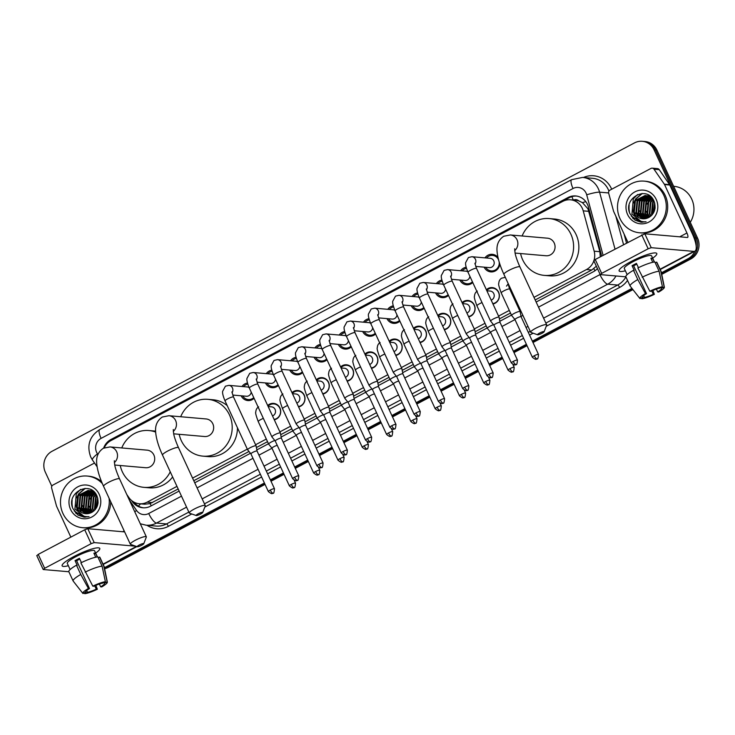 <?xml version="1.0" encoding="UTF-8"?>
<svg xmlns="http://www.w3.org/2000/svg" width="735" height="735" viewBox="0 0 735 735"><rect width="100%" height="100%" fill="white"/><g stroke="black" fill="none" stroke-linecap="round" stroke-linejoin="round"><path stroke-width="1.1" d="M267.696 405.527A8.296 7.809 95 0 1 273.613 403.386A8.296 7.809 95 0 1 279.916 407.934A8.296 7.809 95 0 1 274.284 419.795M291.988 392.655A8.296 7.809 95 0 1 297.914 390.515A8.296 7.809 95 0 1 304.216 395.072A8.296 7.809 95 0 1 298.585 406.924M316.289 379.793A8.296 7.809 95 0 1 322.215 377.652A8.296 7.809 95 0 1 328.508 382.2A8.296 7.809 95 0 1 322.885 394.061M340.59 366.93A8.296 7.809 95 0 1 346.516 364.79A8.296 7.809 95 0 1 352.809 369.337A8.296 7.809 95 0 1 347.177 381.199M364.891 354.068A8.296 7.809 95 0 1 370.808 351.927A8.296 7.809 95 0 1 377.11 356.475A8.296 7.809 95 0 1 371.478 368.336M389.183 341.205A8.296 7.809 95 0 1 395.108 339.055A8.296 7.809 95 0 1 401.411 343.613A8.296 7.809 95 0 1 395.779 355.464M413.483 328.334A8.296 7.809 95 0 1 419.409 326.193A8.296 7.809 95 0 1 425.703 330.741A8.296 7.809 95 0 1 420.08 342.602M437.784 315.471A8.296 7.809 95 0 1 443.71 313.331A8.296 7.809 95 0 1 450.004 317.878A8.296 7.809 95 0 1 444.372 329.739M462.076 302.609A8.296 7.809 95 0 1 468.002 300.468A8.296 7.809 95 0 1 474.305 305.016A8.296 7.809 95 0 1 468.673 316.877M486.377 289.746A8.296 7.809 95 0 1 492.303 287.606A8.296 7.809 95 0 1 498.606 292.153A8.296 7.809 95 0 1 492.974 304.005M510.908 289.443A8.296 7.809 95 0 1 509.052 287.091M254.08 398.315A8.829 8.305 95 0 1 247.824 400.557A8.829 8.305 95 0 1 241.163 395.798M278.381 385.452A8.829 8.305 95 0 1 272.125 387.694A8.829 8.305 95 0 1 265.464 382.935M302.682 372.59A8.829 8.305 95 0 1 296.416 374.822A8.829 8.305 95 0 1 289.765 370.072M326.974 359.727A8.829 8.305 95 0 1 320.717 361.96A8.829 8.305 95 0 1 314.056 357.21M351.275 346.856A8.829 8.305 95 0 1 345.018 349.097A8.829 8.305 95 0 1 338.357 344.338M375.576 333.993A8.829 8.305 95 0 1 369.319 336.235A8.829 8.305 95 0 1 362.658 331.476M399.877 321.131A8.829 8.305 95 0 1 393.611 323.363A8.829 8.305 95 0 1 386.95 318.613M424.168 308.268A8.829 8.305 95 0 1 417.912 310.501A8.829 8.305 95 0 1 411.251 305.751M448.469 295.396A8.829 8.305 95 0 1 442.213 297.638A8.829 8.305 95 0 1 435.552 292.888M472.77 282.534A8.829 8.305 95 0 1 466.514 284.776A8.829 8.305 95 0 1 459.853 280.017M499.828 264.049A8.829 8.305 95 0 1 490.805 271.904A8.829 8.305 95 0 1 484.144 267.154M600.274 256.818L599.852 251.682L587.963 208.823L582.432 202.63L578.702 200.848A5.182 4.879 -85 0 0 573.539 200.067M594.018 260.263A15.554 14.636 -85 0 0 594.165 251.195L583.222 210.853A15.554 14.636 -85 0 0 582.304 208.336A15.554 14.636 -85 0 0 570.498 199.801A15.554 14.636 -85 0 0 562.725 201.399L110.985 440.568A15.554 14.636 -85 0 0 104.241 447.808M570.498 199.801L575.744 200.26A15.554 14.636 95 0 1 578.702 200.848M535.181 299.954L591.776 269.993L596.351 266.226M126.76 494.471L128.873 497.531A15.554 14.636 -85 0 0 139.374 503.76L144.648 504.21L150.142 503.576L178.173 488.977M193.774 480.708L248.99 451.474M256.405 447.551L267.522 441.671M280.706 434.688L291.823 428.799M305.007 421.826L316.123 415.937M329.298 408.963L340.415 403.074M353.599 396.091L364.716 390.212M377.9 383.229L389.017 377.34M402.192 370.366L413.309 364.477M426.493 357.504L437.61 351.615M450.794 344.632L461.911 338.752M475.095 331.77L486.212 325.89M499.387 318.907L510.503 313.018M518.763 308.645L519.581 308.213M533.977 297.353L586.512 269.534A15.554 14.636 -85 0 0 593.843 260.806M139.374 503.76A15.554 14.636 -85 0 0 147.138 502.161L176.97 486.368M192.57 478.108L247.318 449.122M255.578 444.748L266.318 439.061M279.87 431.886L290.619 426.199M304.171 419.023L314.92 413.336M328.471 406.152L339.212 400.465M352.772 393.289L363.513 387.602M377.064 380.427L387.814 374.74M401.365 367.564L412.105 361.877M425.666 354.693L436.406 349.006M449.967 341.83L460.707 336.143M474.259 328.968L485.008 323.281M498.56 316.105L509.3 310.418M517.559 306.045L518.377 305.613M484.953 257.856A8.829 8.305 95 0 1 492.34 254.328A8.829 8.305 95 0 1 497.99 257.443M460.661 270.719A8.829 8.305 95 0 1 466.165 267.255M436.36 283.591A8.829 8.305 95 0 1 441.873 280.118M412.059 296.453A8.829 8.305 95 0 1 417.572 292.98M387.758 309.316A8.829 8.305 95 0 1 393.271 305.843M363.467 322.178A8.829 8.305 95 0 1 368.979 318.714M339.166 335.05A8.829 8.305 95 0 1 344.678 331.577M314.865 347.912A8.829 8.305 95 0 1 320.377 344.439M290.573 360.775A8.829 8.305 95 0 1 296.076 357.302M266.272 373.637A8.829 8.305 95 0 1 271.785 370.174M241.971 386.5A8.829 8.305 95 0 1 247.484 383.036M264.398 483.014L105.564 567.108L106.97 567.227A15.554 14.636 95 0 1 104.526 568.238A15.554 14.636 95 0 0 106.97 567.227L264.719 483.704L106.97 567.227L108.367 567.346A15.554 14.636 95 0 1 104.627 568.706M593.935 260.723L595.249 259.483L644.806 233.785L687.326 237.478A5.182 1.498 62.1 0 0 687.611 237.433A5.182 1.498 62.1 0 0 686.931 233.004L664.55 184.558A2.591 2.435 -85 0 0 664.33 184.173L654.003 169.206A2.591 2.435 -85 0 0 652.257 168.168L657.503 168.618A2.591 2.435 95 0 1 659.249 169.656L669.576 184.623A2.591 2.435 95 0 1 669.796 185.009L692.186 233.454A20.736 5.999 -117.9 0 1 694.887 251.177A15.554 14.636 95 0 1 688.024 258.72L689.43 258.849L661.601 273.576L689.43 258.849A15.554 14.636 95 0 0 696.164 237.984A15.554 14.636 95 0 1 689.43 258.849L690.826 258.968L661.757 274.357M632.44 289.011L532.673 341.839L632.44 289.011M526.71 345L513.673 351.9L526.71 345M502.409 357.862L489.372 364.762L502.409 357.862M478.108 370.725L465.071 377.625L478.108 370.725M453.817 383.587L440.779 390.496L453.817 383.587M429.516 396.45L416.479 403.359L429.516 396.45M405.215 409.321L392.178 416.221L405.215 409.321M380.923 422.184L367.877 429.084L380.923 422.184M356.622 435.046L343.585 441.955L356.622 435.046M332.321 447.909L319.284 454.818L332.321 447.909M308.02 460.781L294.983 467.68L308.02 460.781M283.728 473.643L270.691 480.543L283.728 473.643M51.817 486.23L45.313 472.146A15.554 14.636 95 0 1 52.047 451.272L634.507 142.893A15.554 14.636 95 0 1 642.28 141.304A15.554 14.636 95 0 1 654.086 149.83L655.491 149.949L696.164 237.984L655.491 149.949A15.554 14.636 95 0 0 643.676 141.423A15.554 14.636 95 0 1 655.491 149.949L656.888 150.069L697.561 238.103A15.554 14.636 95 0 1 690.826 258.968M642.28 141.304L645.082 141.543A15.554 14.636 95 0 1 656.888 150.069M632.927 289.627L532.994 342.528M527.032 345.689L513.995 352.589M502.731 358.551L489.694 365.46M478.43 371.414L465.393 378.323M454.138 384.286L441.092 391.185M429.837 397.148L416.8 404.048M405.536 410.011L392.499 416.91M381.235 422.873L368.198 429.782M356.944 435.745L343.906 442.645M332.643 448.607L319.606 455.507M308.342 461.47L295.305 468.37M284.041 474.332L271.004 481.241M265.041 484.393L108.367 567.346M601.506 256.175A15.554 14.636 -85 0 0 601 253.4L588.423 207.013A15.554 14.636 -85 0 0 587.513 204.486A15.554 14.636 -85 0 0 575.698 195.96A15.554 14.636 -85 0 0 567.925 197.559L110.911 439.521A15.554 14.636 -85 0 0 103.635 448.093M110.131 441.064A15.554 14.636 95 0 1 112.308 439.64L569.331 197.678A15.554 14.636 95 0 1 576.396 196.043M76.357 513.719A20.736 19.514 95 0 1 75.383 511.863M633.377 218.809A20.736 19.514 95 0 1 632.403 216.954M72.499 507.288A20.736 19.514 95 0 1 72.14 500.259A20.736 19.514 95 0 0 72.499 507.288M629.518 212.378A20.736 19.514 95 0 1 629.16 205.35A20.736 19.514 95 0 0 629.518 212.378M654.086 149.83L694.759 237.855A15.554 14.636 95 0 1 696.174 246.216M105.564 567.108A15.554 14.636 95 0 1 104.407 567.65M688.024 258.72L661.445 272.795M631.962 288.405L532.351 341.141M526.389 344.302L513.352 351.201M502.088 357.164L489.051 364.073M477.796 370.036L464.75 376.936M453.495 382.898L440.458 389.798M429.194 395.761L416.157 402.661M404.893 408.623L391.856 415.532M380.601 421.486L367.564 428.395M356.3 434.357L343.263 441.257M332 447.22L318.962 454.12M307.699 460.082L294.661 466.991M283.407 472.945L270.37 479.854M536.146 302.039L593.356 271.748A15.554 14.636 -85 0 0 597.436 268.569M131.583 500.507L132.3 501.555A15.554 14.636 -85 0 0 142.792 507.775A15.554 14.636 -85 0 0 150.565 506.176L179.138 491.053M194.738 482.794L250.46 453.293M256.846 449.912L268.486 443.747M281.147 437.049L292.778 430.885M305.438 424.178L317.079 418.022M329.739 411.315L341.38 405.15M354.04 398.453L365.681 392.288M378.332 385.59L389.973 379.425M402.633 372.719L414.274 366.563M426.934 359.856L438.575 353.691M451.235 346.993L462.875 340.829M475.527 334.131L487.167 327.966M499.828 321.269L511.468 315.104M519.728 310.73L520.536 310.299M143.5 507.821A15.554 14.636 95 0 1 134.064 502.18M630.97 261.596A20.736 3.647 -24.8 0 1 655.399 252.913A20.736 3.647 -24.8 0 1 652.671 258.187A20.736 3.647 -24.8 0 0 656.796 253.511A20.736 3.647 -24.8 0 0 630.97 261.596A20.736 3.647 -24.8 0 0 619.596 269.451A20.736 3.647 -24.8 0 0 625.375 270.802A20.736 3.647 -24.8 0 1 619.146 270.912A20.736 3.647 -24.8 0 1 630.97 261.596M627.865 242.21L613.67 211.496A2.591 2.435 -85 0 1 613.523 211.074L608.672 193.204A2.591 2.435 -85 0 1 609.949 190.144L650.962 168.434A2.591 2.435 -85 0 1 652.257 168.168M660.205 269.543L694.887 251.177A20.736 5.999 -117.9 0 1 693.748 251.379L651.228 247.686L648.16 248.77L641.738 234.869M595.249 259.483L601.671 273.383L648.16 248.77M601.671 273.383L600.357 274.614L625.88 276.838M649.832 291.235L650.907 291.336A10.373 1.828 -24.8 0 1 659.718 288.212L662.419 286.788A13.478 2.37 -24.8 0 0 649.832 291.235L637.879 267.963A17.107 3.013 -24.8 0 1 654.83 261.972L659.111 271.233L662.419 286.788M661.068 287.504L661.472 288.368A10.373 1.828 -24.8 0 1 661.509 288.442A10.373 1.828 -24.8 0 1 657.678 291.924L656.373 289.103M636.795 264.15A10.373 1.828 155.2 0 0 635.757 264.683A10.373 1.828 155.2 0 0 633.671 265.859L646.515 293.651A10.373 1.828 -24.8 0 0 642.684 297.133A10.373 1.828 -24.8 0 0 642.73 297.206L640.038 298.64A13.478 2.37 -24.8 0 1 639.919 298.529A13.478 2.37 -24.8 0 1 645.44 293.559L646.515 293.651M639.919 298.529L630.217 286.172A17.107 3.013 -24.8 0 1 630.143 286.062L625.862 276.801A17.107 3.013 -24.8 0 1 633.496 270.287L634.204 270.351L632.063 265.712A15.04 2.646 -24.8 0 1 634.186 264.545A15.04 2.646 -24.8 0 1 636.446 263.396L638.439 267.696M627.148 274.624L624.318 268.514A15.04 2.646 -24.8 0 1 632.899 261.77A15.04 2.646 -24.8 0 1 651.623 255.899L654.444 262.009M661.472 288.368L664.164 286.935L660.857 271.39L656.575 262.119L655.225 262.836M656.575 262.119A17.107 3.013 -24.8 0 1 656.925 262.441L661.206 271.711A17.107 3.013 -24.8 0 1 661.252 271.831L664.366 287.229A13.478 2.37 -24.8 0 1 658.753 292.015L657.678 291.924M630.143 286.062A17.107 3.013 -24.8 0 1 637.778 279.557L645.44 293.559M633.496 270.287L637.778 279.557M651.761 290.931L653.296 294.248L654.37 294.34L652.91 290.435M654.37 294.34A13.478 2.37 -24.8 0 1 641.784 298.787L644.485 297.363L643.676 295.626M641.186 298.024L641.784 298.787M653.296 294.248A10.373 1.828 -24.8 0 1 644.485 297.363M654.315 262.027L652.662 258.435A15.04 2.646 -24.8 0 0 650.907 258.279L652.772 262.303M642.16 277.233A17.107 3.013 -24.8 0 1 659.111 271.233M632.063 265.712L633.671 265.859M651.311 259.143L652.662 258.435M673.628 186.304L674.013 186.341A23.327 21.949 95 0 1 691.727 199.13A23.327 21.949 95 0 1 690.266 222.31M619.972 218.58A25.927 24.393 95 0 1 621.819 192.46A25.927 24.393 95 0 1 644.145 181.141A25.927 24.393 95 0 1 663.834 195.354A25.927 24.393 95 0 1 661.978 221.465A25.927 24.393 95 0 1 639.652 232.793A25.927 24.393 95 0 1 619.972 218.58M644.145 181.141L645.55 181.26A25.927 24.393 95 0 1 665.23 195.473A25.927 24.393 95 0 1 663.374 221.584A25.927 24.393 95 0 1 641.049 232.912L639.652 232.793M646.772 195.712L637.622 200.949L636.492 212.608L643.851 218.828M646.497 195.657L637.07 200.894L635.931 212.553L643.566 218.828M647.866 196.015L639.845 201.142L638.706 212.801L644.999 218.727M647.59 195.923L639.294 201.087L638.155 212.746L644.714 218.764M648.95 196.429L642.068 201.335L640.929 212.994L646.157 218.497M648.674 196.309L641.517 201.28L640.378 212.939L645.863 218.561M650.016 196.98L644.292 201.528L643.153 213.187L647.333 218.12M649.749 196.824L643.731 201.473L642.601 213.141L647.039 218.221M651.072 197.669L646.515 201.721L645.376 213.38L648.555 217.597M650.815 197.485L645.955 201.666L644.825 213.334L648.242 217.744M652.12 198.542L648.739 201.914L647.599 213.573L649.804 216.899M651.862 198.303L648.178 201.868L647.039 213.527L649.492 217.101M653.149 199.635L650.953 202.107L649.823 213.766L651.063 215.943M652.891 199.341L650.401 202.061L649.262 213.72L650.741 216.209M654.04 201.16L653.176 202.3L652.349 214.602M653.828 200.719L652.625 202.254L651.486 213.913L652.018 214.987M652.23 198.193L645.128 195.492L634.847 200.701L633.377 211.515A11.714 11.025 95 0 0 633.735 212.369A11.714 11.025 95 0 0 642.638 218.791A11.714 11.025 95 0 0 647.774 217.937C654.352 214.436 656.465 208.905 654.113 201.344C647.452 184.568 622.444 198.174 629.978 213.692L635.031 220.188L641.122 222.236L646.065 221.759C639.569 222.2 635.389 219.094 633.515 212.443L633.377 211.515M645.661 195.538L635.398 200.756L634.268 212.415L642.721 218.8M653.507 200.104L645.385 195.51M650.337 196.291L647.608 195.703M654.812 203.476L653.709 212.534M654.628 202.777L653.351 213.168M655.115 207.656L655.014 208.529M656.199 199.396A16.905 15.904 95 0 1 648.876 222.071A16.905 15.904 95 0 1 627.598 214.537A16.905 15.904 95 0 1 634.921 191.863A16.905 15.904 95 0 1 656.199 199.396M650.806 197.816L647.002 204.091M646.35 211.377L648.647 217.56M639.689 210.798L642.142 217.22M641.921 193.525L635.536 199.047L633.671 202.933M633.019 210.219L633.552 212.599M637.631 194.49L633.313 198.854L631.944 214.069L642.169 222.292M653.7 200.453L652.726 202.097M651.605 214.179L651.917 215.098M651.173 197.743L648.288 201.712M647.167 213.793L648.849 217.459M640.497 213.214L642.656 217.588M636.051 212.828L638.219 217.202M642.28 193.516L635.812 199.066L634.948 200.545M631.19 216.09L641.205 222.246M539.591 333.065A3.629 0.643 155.2 0 0 537.625 334.774A3.629 0.643 155.2 0 0 542.044 333.277A3.629 0.643 155.2 0 0 544.111 331.779A3.629 0.643 155.2 0 0 539.591 333.065M537.625 334.774L530.918 332.431A8.811 1.553 -24.8 0 1 530.679 332.238A8.811 1.553 -24.8 0 1 535.705 328.279A8.811 1.553 -24.8 0 1 546.684 324.842A8.811 1.553 -24.8 0 1 546.665 325.155L544.111 331.779M515.079 253.07L546.004 255.762A8.811 8.296 -85 0 0 553.593 251.912A8.811 8.296 -85 0 0 554.227 243.028A8.811 8.296 -85 0 0 547.529 238.195L510.338 234.961L503.732 236.257C495.491 241.888 496.897 250.093 497.31 253.63C498.201 259.832 500.406 266.731 503.916 274.32L530.679 332.238M522.116 235.981A28.518 26.827 95 0 1 549.238 218.571A28.518 26.827 95 0 1 570.893 234.208A28.518 26.827 95 0 1 568.853 262.928A28.518 26.827 95 0 1 544.295 275.386A28.518 26.827 95 0 1 522.649 259.749A28.518 26.827 95 0 1 520.582 253.547M549.238 218.571L554.493 219.021A28.518 26.827 95 0 1 576.139 234.658A28.518 26.827 95 0 1 574.108 263.387A28.518 26.827 95 0 1 549.55 275.846L544.295 275.386M198.193 513.82A3.629 0.643 155.2 0 0 196.217 515.529A3.629 0.643 155.2 0 0 200.637 514.031A3.629 0.643 155.2 0 0 202.704 512.534A3.629 0.643 155.2 0 0 198.193 513.82M196.217 515.529L189.52 513.186A8.811 1.553 -24.8 0 1 189.272 512.993A8.811 1.553 -24.8 0 1 194.297 509.033A8.811 1.553 -24.8 0 1 205.276 505.597A8.811 1.553 -24.8 0 1 205.258 505.91L202.704 512.534M173.68 433.825L204.596 436.517A8.811 8.296 -85 0 0 212.185 432.667A8.811 8.296 -85 0 0 212.819 423.783A8.811 8.296 -85 0 0 206.131 418.95L168.931 415.716L162.334 417.011C154.093 422.643 155.489 430.848 155.903 434.385C156.794 440.587 158.999 447.486 162.508 455.075L189.272 512.993M180.709 416.736A28.518 26.827 95 0 1 207.83 399.325A28.518 26.827 95 0 1 229.485 414.963A28.518 26.827 95 0 1 227.446 443.683A28.518 26.827 95 0 1 202.888 456.141A28.518 26.827 95 0 1 181.242 440.504A28.518 26.827 95 0 1 179.175 434.302M207.83 399.325L213.086 399.785A28.518 26.827 95 0 1 227.207 405.601M237.451 427.779A28.518 26.827 95 0 1 208.143 456.6L202.888 456.141M139.237 545.03A3.629 0.643 155.2 0 0 137.27 546.739A3.629 0.643 155.2 0 0 141.69 545.241A3.629 0.643 155.2 0 0 143.757 543.744A3.629 0.643 155.2 0 0 139.237 545.03M137.27 546.739L130.573 544.396A8.811 1.553 -24.8 0 1 130.325 544.203A8.811 1.553 -24.8 0 1 135.35 540.243A8.811 1.553 -24.8 0 1 146.329 536.807A8.811 1.553 -24.8 0 1 146.311 537.12L143.757 543.744M114.724 465.034L145.649 467.726A8.811 8.296 -85 0 0 153.238 463.877A8.811 8.296 -85 0 0 153.872 454.993A8.811 8.296 -85 0 0 147.175 450.16L109.984 446.926L103.378 448.221C95.146 453.853 96.542 462.058 96.956 465.595C97.847 471.796 100.052 478.696 103.561 486.285L130.325 544.203M170.244 471.806A28.518 26.827 95 0 1 143.941 487.351A28.518 26.827 95 0 1 122.295 471.714A28.518 26.827 95 0 1 120.228 465.512M121.762 447.946A28.518 26.827 95 0 1 148.883 430.535A28.518 26.827 95 0 1 155.673 432.088M148.883 430.535L154.139 430.995A28.518 26.827 95 0 1 155.627 431.16M172.624 476.969A28.518 26.827 95 0 1 149.196 487.81L143.941 487.351M498.55 259.777A7.773 7.313 -85 0 0 498.505 259.666A7.773 7.313 -85 0 0 492.597 255.403A7.773 7.313 -85 0 0 486.496 257.994M475.692 266.419L489.418 267.613A4.667 4.392 -85 0 0 493.773 260.879A4.667 4.392 -85 0 0 490.227 258.316L471.888 256.717A4.667 4.392 -85 0 1 475.012 264.113M493.258 319.027A4.667 0.818 155.2 0 0 490.594 321.121A4.667 0.818 155.2 0 0 490.622 321.149L493.92 325.219A3.372 0.597 155.2 0 1 493.911 325.21A3.372 0.597 155.2 0 1 495.84 323.694A3.372 0.597 155.2 0 1 499.828 322.288A3.372 0.597 155.2 0 1 500.03 322.38A3.372 0.597 155.2 0 0 500.03 322.38L499.083 317.244A4.667 0.818 155.2 0 0 499.065 317.208A4.667 0.818 155.2 0 0 498.78 317.07A4.667 0.818 155.2 0 0 493.258 319.027M485.688 267.292A7.773 7.313 -85 0 0 491.246 270.893A7.773 7.313 -85 0 0 499.175 261.972M466.486 268.348A7.773 7.313 -85 0 0 462.196 270.857M467.827 271.831A4.667 4.392 -85 0 0 465.926 271.178L447.597 269.589A4.667 4.392 -85 0 1 450.711 276.976M468.958 331.889A4.667 0.818 155.2 0 0 466.302 333.984A4.667 0.818 155.2 0 0 466.321 334.021L469.619 338.091A3.372 0.597 155.2 0 1 469.619 338.072A3.372 0.597 155.2 0 1 471.539 336.566A3.372 0.597 155.2 0 1 475.527 335.151A3.372 0.597 155.2 0 1 475.738 335.252A3.372 0.597 155.2 0 0 475.738 335.252L474.782 330.107A4.667 0.818 155.2 0 0 474.773 330.07A4.667 0.818 155.2 0 0 474.479 329.941A4.667 0.818 155.2 0 0 468.958 331.889M461.387 280.154A7.773 7.313 -85 0 0 466.955 283.756A7.773 7.313 -85 0 0 472.44 281.817M451.391 279.282L465.117 280.476A4.667 4.392 -85 0 0 469.885 276.305M442.194 281.211A7.773 7.313 -85 0 0 437.895 283.719M443.527 284.693A4.667 4.392 -85 0 0 441.634 284.041L423.296 282.451A4.667 4.392 -85 0 1 426.419 289.838M444.666 344.761A4.667 0.818 155.2 0 0 442.001 346.846A4.667 0.818 155.2 0 0 442.02 346.883L445.327 350.953A3.372 0.597 155.2 0 0 445.337 350.962A3.372 0.597 155.2 0 1 447.238 349.428A3.372 0.597 155.2 0 1 451.226 348.013A3.372 0.597 155.2 0 1 451.437 348.114L450.481 342.969A4.667 0.818 155.2 0 0 450.472 342.933A4.667 0.818 155.2 0 0 450.188 342.804A4.667 0.818 155.2 0 0 444.666 344.761M451.446 348.142A3.372 0.597 155.2 0 0 451.437 348.114L468.866 385.829A3.372 0.597 155.2 0 0 464.667 387.143A3.372 0.597 155.2 0 0 462.747 388.65L445.318 350.944M437.086 293.017A7.773 7.313 -85 0 0 442.654 296.628A7.773 7.313 -85 0 0 448.139 294.68M427.09 292.144L440.825 293.338A4.667 4.392 -85 0 0 445.594 289.167M417.893 294.073A7.773 7.313 -85 0 0 413.603 296.582M419.226 297.556A4.667 4.392 -85 0 0 417.333 296.912L398.995 295.314A4.667 4.392 -85 0 1 402.118 302.71M427.145 361.004A3.372 0.597 155.2 0 0 427.136 360.977L426.19 355.832A4.667 0.818 155.2 0 0 426.171 355.804A4.667 0.818 155.2 0 0 425.887 355.666A4.667 0.818 155.2 0 0 420.365 357.623A4.667 0.818 155.2 0 0 417.7 359.718A4.667 0.818 155.2 0 0 417.719 359.746L395.136 310.887A4.667 0.818 155.2 0 1 397.552 308.921A4.667 0.818 155.2 0 1 397.8 308.792A4.667 0.818 155.2 0 1 403.607 306.964L402.008 301.837M444.565 398.692C444.252 402.367 443.756 403.827 443.086 403.083A3.372 0.974 62.1 0 1 442.893 403.12A3.372 0.974 -117.9 0 1 440.366 400.005A3.372 0.597 155.2 0 1 444.565 398.692L427.136 360.977A3.372 0.597 155.2 0 0 426.934 360.885A3.372 0.597 155.2 0 0 422.937 362.291A3.372 0.597 155.2 0 0 421.017 363.807A3.372 0.597 155.2 0 0 421.036 363.825L417.719 359.746M412.794 305.879A7.773 7.313 -85 0 0 418.353 309.49A7.773 7.313 -85 0 0 423.838 307.542M402.798 305.016L416.524 306.21A4.667 4.392 -85 0 0 421.293 302.039M393.592 306.936A7.773 7.313 -85 0 0 389.302 309.453M394.934 310.427A4.667 4.392 -85 0 0 393.032 309.775L374.694 308.176A4.667 4.392 -85 0 1 377.818 315.572M402.844 373.867A3.372 0.597 155.2 0 0 402.844 373.839L401.889 368.704A4.667 0.818 155.2 0 0 401.88 368.667A4.667 0.818 155.2 0 0 401.586 368.529A4.667 0.818 155.2 0 0 396.064 370.486A4.667 0.818 155.2 0 0 393.4 372.581A4.667 0.818 155.2 0 0 393.427 372.608L370.844 323.749A4.667 0.818 155.2 0 1 373.261 321.783A4.667 0.818 155.2 0 1 373.499 321.654A4.667 0.818 155.2 0 1 379.315 319.835L377.716 314.699M420.264 411.554C419.951 415.229 419.464 416.699 418.785 415.946A3.372 0.974 62.1 0 1 418.601 415.982A3.372 0.974 -117.9 0 1 416.065 412.868A3.372 0.597 155.2 0 1 420.264 411.554L402.844 373.839A3.372 0.597 155.2 0 0 402.633 373.748A3.372 0.597 155.2 0 0 398.646 375.153A3.372 0.597 155.2 0 0 396.725 376.669A3.372 0.597 155.2 0 0 396.735 376.697L393.427 372.608M388.493 318.751A7.773 7.313 -85 0 0 394.052 322.353A7.773 7.313 -85 0 0 399.537 320.414M378.497 317.878L392.224 319.073A4.667 4.392 -85 0 0 396.992 314.902M369.292 319.808A7.773 7.313 -85 0 0 365.001 322.316M370.633 323.29A4.667 4.392 -85 0 0 368.74 322.637L350.402 321.048A4.667 4.392 -85 0 1 353.517 328.435M378.553 386.729A3.372 0.597 155.2 0 0 378.543 386.711L377.588 381.566A4.667 0.818 155.2 0 0 377.579 381.529A4.667 0.818 155.2 0 0 377.285 381.401A4.667 0.818 155.2 0 0 371.763 383.348A4.667 0.818 155.2 0 0 369.108 385.443A4.667 0.818 155.2 0 0 369.126 385.48L346.543 336.612A4.667 0.818 155.2 0 1 348.96 334.645A4.667 0.818 155.2 0 1 349.198 334.517A4.667 0.818 155.2 0 1 355.014 332.698L353.416 327.562M395.972 424.417C395.66 428.101 395.164 429.562 394.484 428.808A3.372 0.974 62.1 0 1 394.3 428.845A3.372 0.974 -117.9 0 1 391.773 425.74A3.372 0.597 155.2 0 1 395.972 424.417L378.543 386.711A3.372 0.597 155.2 0 0 378.332 386.61A3.372 0.597 155.2 0 0 374.345 388.025A3.372 0.597 155.2 0 0 372.424 389.532A3.372 0.597 155.2 0 0 372.434 389.559L369.126 385.48M364.192 331.614A7.773 7.313 -85 0 0 369.76 335.215A7.773 7.313 -85 0 0 375.245 333.277M354.196 330.741L367.923 331.935A4.667 4.392 -85 0 0 372.7 327.764M345 332.67A7.773 7.313 -85 0 0 340.709 335.178M346.332 336.152A4.667 4.392 -85 0 0 344.439 335.5L326.101 333.91A4.667 4.392 -85 0 1 329.225 341.297M354.252 399.583L353.287 394.429A4.667 0.818 155.2 0 0 353.278 394.392A4.667 0.818 155.2 0 0 352.993 394.263A4.667 0.818 155.2 0 0 347.471 396.211A4.667 0.818 155.2 0 0 344.807 398.306A4.667 0.818 155.2 0 0 344.825 398.342L322.242 349.474A4.667 0.818 155.2 0 1 324.659 347.517A4.667 0.818 155.2 0 1 324.907 347.379A4.667 0.818 155.2 0 1 330.713 345.56L329.115 340.434M354.252 399.601A3.372 0.597 155.2 0 0 354.242 399.574A3.372 0.597 155.2 0 0 354.031 399.472A3.372 0.597 155.2 0 0 350.044 400.887A3.372 0.597 155.2 0 0 348.124 402.403A3.372 0.597 155.2 0 0 348.142 402.422M339.901 344.476A7.773 7.313 -85 0 0 345.459 348.087A7.773 7.313 -85 0 0 350.944 346.139M329.905 343.603L343.631 344.798A4.667 4.392 -85 0 0 348.399 340.627M320.699 345.533A7.773 7.313 -85 0 0 316.408 348.041M322.031 349.015A4.667 4.392 -85 0 0 320.138 348.372L301.8 346.773A4.667 4.392 -85 0 1 304.924 354.16M329.951 412.445L328.995 407.291A4.667 0.818 155.2 0 0 328.977 407.263A4.667 0.818 155.2 0 0 328.692 407.126A4.667 0.818 155.2 0 0 323.17 409.083A4.667 0.818 155.2 0 0 320.506 411.177A4.667 0.818 155.2 0 0 320.524 411.205L297.941 362.337A4.667 0.818 155.2 0 1 300.358 360.38A4.667 0.818 155.2 0 1 300.606 360.251A4.667 0.818 155.2 0 1 306.412 358.423L304.814 353.296M329.951 412.464A3.372 0.597 155.2 0 0 329.941 412.436A3.372 0.597 155.2 0 0 329.739 412.344A3.372 0.597 155.2 0 0 325.752 413.75A3.372 0.597 155.2 0 0 323.823 415.266A3.372 0.597 155.2 0 0 323.841 415.284M315.6 357.339A7.773 7.313 -85 0 0 321.158 360.949A7.773 7.313 -85 0 0 326.643 359.002M305.604 356.475L319.33 357.669A4.667 4.392 -85 0 0 324.098 353.489M296.398 358.395A7.773 7.313 -85 0 0 292.107 360.913M297.739 361.886A4.667 4.392 -85 0 0 295.837 361.234L277.508 359.635A4.667 4.392 -85 0 1 280.623 367.031M323.069 463.013C322.766 466.688 322.27 468.158 321.59 467.405A3.372 0.974 62.1 0 1 321.406 467.442A3.372 0.974 -117.9 0 1 318.88 464.327A3.372 0.597 155.2 0 1 323.069 463.013L305.65 425.299A3.372 0.597 155.2 0 1 305.65 425.326L304.694 420.163A4.667 0.818 155.2 0 0 304.685 420.126A4.667 0.818 155.2 0 0 304.391 419.988A4.667 0.818 155.2 0 0 298.869 421.945A4.667 0.818 155.2 0 0 296.214 424.04A4.667 0.818 155.2 0 0 296.233 424.067L299.531 428.137A3.372 0.597 155.2 0 0 299.54 428.147M305.65 425.299A3.372 0.597 155.2 0 0 305.438 425.207A3.372 0.597 155.2 0 0 301.451 426.612A3.372 0.597 155.2 0 0 299.531 428.128L316.95 465.843C321.811 469.784 320.791 466.835 321.59 467.405M291.299 370.21A7.773 7.313 -85 0 0 296.857 373.812A7.773 7.313 -85 0 0 302.351 371.873M281.303 369.337L295.029 370.532A4.667 4.392 -85 0 0 299.797 366.361M272.097 371.267A7.773 7.313 -85 0 0 267.806 373.775M273.438 374.749A4.667 4.392 -85 0 0 271.546 374.097L253.208 372.507A4.667 4.392 -85 0 1 256.331 379.894M274.568 434.808A4.667 0.818 155.2 0 0 271.913 436.902A4.667 0.818 155.2 0 0 271.932 436.939L275.239 441.009A3.372 0.597 155.2 0 1 275.23 440.991A3.372 0.597 155.2 0 1 277.15 439.484A3.372 0.597 155.2 0 1 281.137 438.069A3.372 0.597 155.2 0 1 281.349 438.17A3.372 0.597 155.2 0 1 281.358 438.189L280.393 433.025A4.667 0.818 155.2 0 0 280.384 432.988A4.667 0.818 155.2 0 0 280.099 432.86A4.667 0.818 155.2 0 0 274.568 434.808M266.998 383.073A7.773 7.313 -85 0 0 272.566 386.674A7.773 7.313 -85 0 0 278.05 384.736M257.002 382.2L270.737 383.394A4.667 4.392 -85 0 0 275.506 379.223M247.805 384.129A7.773 7.313 -85 0 0 243.515 386.638M249.137 387.611A4.667 4.392 -85 0 0 247.245 386.959L228.907 385.37A4.667 4.392 -85 0 1 232.03 392.756M250.277 447.67A4.667 0.818 155.2 0 0 247.612 449.765A4.667 0.818 155.2 0 0 247.631 449.802L250.938 453.872A3.372 0.597 155.2 0 1 250.929 453.853A3.372 0.597 155.2 0 1 252.849 452.347A3.372 0.597 155.2 0 1 256.837 450.932A3.372 0.597 155.2 0 1 257.048 451.033A3.372 0.597 155.2 0 1 257.057 451.06L256.092 445.888A4.667 0.818 155.2 0 0 256.083 445.851A4.667 0.818 155.2 0 0 255.798 445.722A4.667 0.818 155.2 0 0 250.277 447.67M242.706 395.935A7.773 7.313 -85 0 0 248.265 399.546A7.773 7.313 -85 0 0 253.75 397.598M232.71 395.062L246.436 396.257A4.667 4.392 -85 0 0 251.205 392.086M538.498 354.435C538.185 358.11 537.689 359.58 537.019 358.827A3.372 0.974 62.1 0 1 536.826 358.864A3.372 0.974 -117.9 0 1 534.299 355.749A3.372 0.597 155.2 0 1 538.498 354.435L521.069 316.721A3.372 0.597 155.2 0 0 521.069 316.721L520.114 311.585A4.667 0.818 155.2 0 0 520.104 311.548A4.667 0.818 155.2 0 0 519.82 311.419A4.667 0.818 155.2 0 0 514.298 313.367A4.667 0.818 155.2 0 0 511.633 315.462A4.667 0.818 155.2 0 0 511.652 315.49L514.959 319.56A3.372 0.597 155.2 0 0 514.969 319.578L501.932 326.496M521.069 316.721A3.372 0.597 155.2 0 0 520.867 316.629A3.372 0.597 155.2 0 0 516.87 318.044A3.372 0.597 155.2 0 0 514.95 319.55L532.379 357.265C537.239 361.207 536.21 358.257 537.019 358.827M492.781 303.61A7.773 7.313 -85 0 0 498.514 292.411A7.773 7.313 -85 0 0 492.606 288.148A7.773 7.313 -85 0 0 486.726 290.49M491.182 300.137A4.667 4.392 -85 0 0 490.236 291.06L486.855 290.766M493.507 324.705A4.667 0.818 155.2 0 0 489.997 326.23A4.667 0.818 155.2 0 0 487.333 328.325A4.667 0.818 155.2 0 0 487.36 328.361L490.658 332.431A3.372 0.597 155.2 0 1 490.658 332.413A3.372 0.597 155.2 0 1 492.579 330.906A3.372 0.597 155.2 0 1 495.932 329.565M468.489 316.473A7.773 7.313 -85 0 0 474.213 305.273A7.773 7.313 -85 0 0 468.305 301.01A7.773 7.313 -85 0 0 462.425 303.353M466.881 313A4.667 4.392 -85 0 0 465.944 303.932L462.554 303.638M469.206 337.576A4.667 0.818 155.2 0 0 465.696 339.101A4.667 0.818 155.2 0 0 463.041 341.196A4.667 0.818 155.2 0 0 463.059 341.224L466.358 345.294A3.372 0.597 155.2 0 1 466.358 345.285A3.372 0.597 155.2 0 1 468.278 343.769A3.372 0.597 155.2 0 1 471.631 342.427M444.188 329.335A7.773 7.313 -85 0 0 449.912 318.145A7.773 7.313 -85 0 0 444.013 313.882A7.773 7.313 -85 0 0 438.124 316.225M442.589 325.862A4.667 4.392 -85 0 0 441.643 316.794L438.253 316.5M444.905 350.439A4.667 0.818 155.2 0 0 441.404 351.964A4.667 0.818 155.2 0 0 438.74 354.059A4.667 0.818 155.2 0 0 438.758 354.086L442.066 358.156A3.372 0.597 155.2 0 1 442.057 358.147A3.372 0.597 155.2 0 1 443.977 356.631A3.372 0.597 155.2 0 1 447.33 355.299M419.887 342.198A7.773 7.313 -85 0 0 425.62 331.007A7.773 7.313 -85 0 0 419.713 326.744A7.773 7.313 -85 0 0 413.833 329.087M418.288 338.734A4.667 4.392 -85 0 0 417.342 329.657L413.961 329.363M420.604 363.301A4.667 0.818 155.2 0 0 417.103 364.826A4.667 0.818 155.2 0 0 414.439 366.921A4.667 0.818 155.2 0 0 414.457 366.949L417.765 371.019A3.372 0.597 155.2 0 1 417.756 371.01A3.372 0.597 155.2 0 1 419.685 369.494A3.372 0.597 155.2 0 1 423.029 368.161M395.595 355.069A7.773 7.313 -85 0 0 401.319 343.87A7.773 7.313 -85 0 0 395.412 339.607A7.773 7.313 -85 0 0 389.532 341.95M393.988 351.596A4.667 4.392 -85 0 0 393.041 342.519L389.66 342.225M396.312 376.164A4.667 0.818 155.2 0 0 392.802 377.689A4.667 0.818 155.2 0 0 390.147 379.784A4.667 0.818 155.2 0 0 390.166 379.82L393.464 383.89A3.372 0.597 155.2 0 1 393.464 383.872A3.372 0.597 155.2 0 1 395.384 382.365A3.372 0.597 155.2 0 1 398.737 381.024M371.294 367.932A7.773 7.313 -85 0 0 377.018 356.732A7.773 7.313 -85 0 0 371.12 352.469A7.773 7.313 -85 0 0 365.231 354.812M369.687 364.459A4.667 4.392 -85 0 0 368.75 355.391L365.359 355.097M372.011 389.035A4.667 0.818 155.2 0 0 368.501 390.561A4.667 0.818 155.2 0 0 365.846 392.646A4.667 0.818 155.2 0 0 365.865 392.683L369.163 396.753A3.372 0.597 155.2 0 0 369.172 396.762A3.372 0.597 155.2 0 1 371.083 395.228A3.372 0.597 155.2 0 1 374.437 393.887M346.993 380.794A7.773 7.313 -85 0 0 352.726 369.604A7.773 7.313 -85 0 0 346.819 365.332A7.773 7.313 -85 0 0 340.939 367.684M345.395 377.321A4.667 4.392 -85 0 0 344.449 368.253L341.068 367.959M347.71 401.898A4.667 0.818 155.2 0 0 344.21 403.423A4.667 0.818 155.2 0 0 341.545 405.518A4.667 0.818 155.2 0 0 341.564 405.545L331.145 382.999C328.94 377.055 328.132 373.885 328.692 373.481C328.793 371.12 329.739 369.374 331.522 368.235M350.136 406.758A3.372 0.597 155.2 0 0 346.782 408.09A3.372 0.597 155.2 0 0 344.862 409.606A3.372 0.597 155.2 0 0 344.88 409.625L331.843 416.543M322.693 393.657A7.773 7.313 -85 0 0 328.426 382.466A7.773 7.313 -85 0 0 322.518 378.203A7.773 7.313 -85 0 0 316.638 380.546M321.094 390.193A4.667 4.392 -85 0 0 320.148 381.116L316.767 380.822M323.409 414.76A4.667 0.818 155.2 0 0 319.909 416.286A4.667 0.818 155.2 0 0 317.244 418.38A4.667 0.818 155.2 0 0 317.263 418.408L306.844 395.862C304.648 389.927 303.831 386.748 304.391 386.344C304.501 383.982 305.438 382.237 307.23 381.107M325.835 419.621A3.372 0.597 155.2 0 0 322.49 420.953A3.372 0.597 155.2 0 0 320.561 422.469A3.372 0.597 155.2 0 0 320.579 422.487L307.542 429.415M298.401 406.529A7.773 7.313 -85 0 0 304.125 395.329A7.773 7.313 -85 0 0 298.217 391.066A7.773 7.313 -85 0 0 292.337 393.409M296.793 403.056A4.667 4.392 -85 0 0 295.847 393.978L292.466 393.684M299.117 427.623A4.667 0.818 155.2 0 0 295.608 429.148A4.667 0.818 155.2 0 0 292.953 431.243A4.667 0.818 155.2 0 0 292.971 431.28L296.269 435.35A3.372 0.597 155.2 0 0 296.279 435.359L283.251 442.277M301.543 432.483A3.372 0.597 155.2 0 0 298.19 433.825A3.372 0.597 155.2 0 0 296.269 435.331L313.689 473.046C318.549 476.987 317.529 474.038 318.329 474.608A3.372 0.974 62.1 0 1 318.145 474.645A3.372 0.974 -117.9 0 1 315.618 471.539A3.372 0.597 155.2 0 0 313.689 473.046M274.1 419.391A7.773 7.313 -85 0 0 279.824 408.191A7.773 7.313 -85 0 0 273.925 403.928A7.773 7.313 -85 0 0 268.036 406.271M272.492 415.918A4.667 4.392 -85 0 0 271.555 406.85L268.165 406.556M274.817 440.486A4.667 0.818 155.2 0 0 271.316 442.011A4.667 0.818 155.2 0 0 268.652 444.105A4.667 0.818 155.2 0 0 268.67 444.142L271.978 448.212A3.372 0.597 155.2 0 1 271.968 448.203A3.372 0.597 155.2 0 1 273.889 446.687A3.372 0.597 155.2 0 1 277.242 445.346M73.95 556.514A20.736 3.647 -24.8 0 1 98.38 547.823A20.736 3.647 -24.8 0 1 95.651 553.097A20.736 3.647 -24.8 0 0 99.776 548.42A20.736 3.647 -24.8 0 0 73.95 556.514A20.736 3.647 -24.8 0 0 62.576 564.37A20.736 3.647 -24.8 0 0 68.355 565.711A20.736 3.647 -24.8 0 1 62.126 565.821A20.736 3.647 -24.8 0 1 73.95 556.514M70.845 537.129L56.65 506.406A2.591 2.435 -85 0 1 56.494 505.983L51.652 488.113A2.591 2.435 -85 0 1 52.929 485.054L93.942 463.344A2.591 2.435 -85 0 1 94.585 463.114M135.745 546.206L94.209 542.595L91.14 543.679L84.718 529.779L87.787 528.695L124.638 531.901M36.906 555.632L38.229 554.392L44.651 568.293L91.14 543.679M44.651 568.293L43.328 569.533L68.86 571.747M38.229 554.392L84.718 529.779M92.803 586.153L93.887 586.245A10.373 1.828 -24.8 0 1 102.698 583.131L105.39 581.697A13.478 2.37 -24.8 0 0 92.803 586.153L80.859 562.872A17.107 3.013 -24.8 0 1 97.81 556.882L102.091 566.152L105.39 581.697M104.048 582.414L104.444 583.278A10.373 1.828 -24.8 0 1 104.489 583.351A10.373 1.828 -24.8 0 1 100.658 586.833L99.354 584.013M79.775 559.059A10.373 1.828 155.2 0 0 78.737 559.592A10.373 1.828 155.2 0 0 76.651 560.768L89.495 588.57A10.373 1.828 -24.8 0 0 85.664 592.052A10.373 1.828 -24.8 0 0 85.71 592.116L83.009 593.549A13.478 2.37 -24.8 0 1 82.89 593.439A13.478 2.37 -24.8 0 1 88.42 588.469L89.495 588.57M82.89 593.439L73.188 581.082A17.107 3.013 -24.8 0 1 73.123 580.981L68.842 571.711A17.107 3.013 -24.8 0 1 76.477 565.197L77.184 565.261L75.044 560.63A15.04 2.646 -24.8 0 1 77.157 559.464A15.04 2.646 -24.8 0 1 79.426 558.306L81.42 562.606M70.119 569.533L67.298 563.423A15.04 2.646 -24.8 0 1 75.88 556.68A15.04 2.646 -24.8 0 1 94.594 550.818L97.424 556.919M104.444 583.278L107.145 581.854L103.837 566.299L99.556 557.038L98.205 557.746M99.556 557.038A17.107 3.013 -24.8 0 1 99.905 557.36L104.186 566.621A17.107 3.013 -24.8 0 1 104.223 566.74L107.347 582.138A13.478 2.37 -24.8 0 1 101.733 586.925L100.658 586.833M73.123 580.981A17.107 3.013 -24.8 0 1 80.758 574.467L88.42 588.469M76.477 565.197L80.758 574.467M94.742 585.85L96.276 589.158L97.351 589.25L95.881 585.345M97.351 589.25A13.478 2.37 -24.8 0 1 84.764 593.696L87.456 592.272L86.656 590.536M84.167 592.934L84.764 593.696M96.276 589.158A10.373 1.828 -24.8 0 1 87.456 592.272M97.296 556.937L95.633 553.345A15.04 2.646 -24.8 0 0 93.887 553.189L95.743 557.213M85.141 572.142A17.107 3.013 -24.8 0 1 102.091 566.152M75.044 560.63L76.651 560.768M94.291 554.061L95.633 553.345M109.074 498.201A25.927 24.393 95 0 1 82.632 527.702A25.927 24.393 95 0 1 62.944 513.489A25.927 24.393 95 0 1 64.799 487.378A25.927 24.393 95 0 1 87.125 476.05A25.927 24.393 95 0 1 102.367 483.621M87.125 476.05L88.522 476.17A25.927 24.393 95 0 1 101.531 481.6M89.743 490.631L80.602 495.859L79.463 507.517L86.831 513.737M89.468 490.576L80.051 495.813L78.911 507.472L86.546 513.737M90.837 490.925L82.825 496.051L81.686 507.71L87.98 513.636M90.57 490.842L82.274 496.006L81.135 507.664L87.685 513.673M91.921 491.338L85.049 496.244L83.909 507.903L89.137 513.407M91.654 491.228L84.488 496.199L83.358 507.857L88.843 513.48M92.996 491.89L87.272 496.437L86.133 508.096L90.313 513.03M92.729 491.743L86.712 496.391L85.582 508.05L90.01 513.14M94.052 492.588L89.495 496.63L88.356 508.289L91.535 512.515M93.795 492.395L88.935 496.584L87.796 508.243L91.223 512.653M95.1 493.451L91.71 496.823L90.58 508.482L92.785 511.817M94.843 493.222L91.158 496.777L90.019 508.436L92.472 512.01M96.12 494.545L93.933 497.016L92.803 508.675L94.034 510.853M95.872 494.251L93.382 496.97L92.243 508.629L93.722 511.128M97.011 496.07L96.156 497.209L95.329 509.52M96.809 495.629L95.605 497.163L94.466 508.822L94.999 509.897M95.201 493.102L88.108 490.401L77.827 495.62L76.357 506.424A11.714 11.025 95 0 0 76.716 507.279A11.714 11.025 95 0 0 85.609 513.701A11.714 11.025 95 0 0 90.754 512.846C97.332 509.346 99.445 503.815 97.094 496.263C90.433 479.477 65.424 493.084 72.949 508.611L78.011 515.097L84.102 517.146L89.045 516.668C82.55 517.109 78.369 514.004 76.495 507.352L76.357 506.424M88.641 490.447L78.379 495.666L77.248 507.325L85.692 513.71M96.487 495.013L88.365 490.42M93.317 491.2L90.589 490.612M97.792 498.385L96.68 507.453M97.608 497.696L96.331 508.078M98.095 502.565L97.985 503.447M99.179 494.306A16.905 15.904 95 0 1 91.857 516.981A16.905 15.904 95 0 1 70.578 509.447A16.905 15.904 95 0 1 77.901 486.772A16.905 15.904 95 0 1 99.179 494.306M110.682 501.693A25.927 24.393 95 0 1 84.029 527.822L82.632 527.702M93.786 492.726L89.982 499.001M89.33 506.286L91.627 512.47M82.669 505.708L85.122 512.13M84.902 488.435L78.516 493.957L76.651 497.843M75.999 505.129L76.532 507.508M80.611 489.4L76.293 493.764L74.924 508.978L85.15 517.201M96.68 495.362L95.706 497.007M94.585 509.089L94.898 510.007M94.153 492.652L91.259 496.621M90.139 508.703L91.829 512.368M83.478 508.124L85.637 512.497M79.031 507.738L81.199 512.111M85.26 488.426L78.792 493.984L77.928 495.463M74.161 511L84.102 517.146M588.91 211.349L583.222 210.853M573.309 200.049A15.554 4.502 -117.9 0 1 571.894 196.622M594.927 270.783A15.554 4.502 -117.9 0 1 593.852 268.652M151.272 505.799A15.554 4.502 -117.9 0 1 150.142 503.576M582.432 202.63A15.554 1.911 -15.2 0 1 585.832 201.684M138.419 506.066A15.554 3.473 -34.6 0 1 140.651 503.87M599.852 251.682L594.165 251.195M591.776 269.993L586.512 269.534M152.402 502.621L147.138 502.161M697.561 238.103L694.759 237.855M569.331 197.678L567.925 197.559M603.104 255.321L586.695 194.812A10.373 9.757 -85 0 0 586.089 193.13A10.373 9.757 -85 0 0 573.034 188.509L101.099 438.372A10.373 9.757 -85 0 0 96.607 452.282A10.373 9.757 -85 0 0 97.489 453.826L97.893 454.414M573.034 188.509A10.373 3.004 62.1 0 1 571.683 179.652L582.607 177.42A20.736 19.514 95 0 1 598.354 188.794A20.736 19.514 95 0 1 599.576 192.157L608.617 192.938M571.683 179.652L99.749 429.516C89.569 436.222 86.555 445.364 90.699 456.94L92.454 460.018A10.373 2.315 -34.6 0 1 97.489 453.826M583.443 177.493A23.327 21.949 95 0 1 611.401 188.573A23.327 21.949 95 0 1 611.685 189.226M608.938 191.128A20.736 19.514 -85 0 0 608.332 189.658A20.736 19.514 -85 0 0 592.585 178.293L582.607 177.42M624.052 233.95L626.486 242.945M627.534 280.421A23.327 21.949 95 0 1 619.614 287.449L546.224 326.303M533.169 333.212L529.567 335.123M523.605 338.284L510.568 345.184M499.304 351.146L486.267 358.046M475.012 364.009L461.975 370.909M450.711 376.871L437.674 383.78M426.41 389.734L413.373 396.643M402.109 402.605L389.072 409.505M377.818 415.468L364.781 422.368M353.517 428.33L340.48 435.23M329.216 441.193L316.179 448.102M304.924 454.065L291.878 460.964M280.623 466.927L267.586 473.827M261.614 476.987L204.817 507.058M191.761 513.967L168.407 526.333A23.327 21.949 95 0 1 146.963 525.277M615.967 275.974A20.736 19.514 95 0 1 607.698 284.188L617.676 285.051A20.736 19.514 -85 0 0 625.908 276.893M586.695 194.812A10.373 1.277 -15.2 0 1 599.576 192.157L615.002 249.027M623.519 244.516L615.82 216.136M186.571 507.15L156.491 523.072L166.468 523.945L188.849 512.093M129.259 499.883L136.535 510.421A10.373 9.757 -85 0 0 148.709 513.508A10.373 3.004 62.1 0 0 156.491 523.072A20.736 19.514 95 0 1 146.136 525.203L156.105 526.067A20.736 19.514 -85 0 0 166.468 523.945A2.591 0.753 -117.9 0 1 168.407 526.333M538.498 307.138L599.916 274.614A10.373 3.004 62.1 0 0 607.698 284.188L543.578 318.136M527.978 326.395L526.021 327.433M520.049 330.594L507.012 337.494M495.757 343.456L482.72 350.356M471.457 356.319L458.419 363.219M447.156 369.181L434.119 376.09M422.855 382.053L409.818 388.953M398.563 394.915L385.526 401.815M374.262 407.778L361.225 414.678M349.961 420.64L336.924 427.549M325.669 433.503L312.623 440.412M301.368 446.375L288.331 453.274M277.067 459.237L264.03 466.137M258.068 469.298L202.171 498.89M204.459 503.833L260.346 474.24M266.309 471.08L279.355 464.18M290.61 458.217L303.647 451.308M314.911 445.346L327.948 438.446M339.212 432.483L352.249 425.583M363.503 419.621L376.54 412.721M387.804 406.758L400.841 399.849M412.105 393.887L425.142 386.987M436.406 381.024L449.443 374.124M460.698 368.161L473.735 361.262M484.999 355.299L498.036 348.39M509.3 342.437L522.337 335.527M528.3 332.367L530.257 331.338M545.866 323.069L617.676 285.051A2.591 0.753 -117.9 0 1 619.614 287.449M148.709 513.508L181.49 496.153M197.09 487.893L252.987 458.3M258.95 455.14L271.987 448.24M356.144 403.68L369.181 396.781M380.436 390.818L393.482 383.918M404.737 377.955L417.774 371.046M429.038 365.084L442.075 358.184M453.339 352.221L466.376 345.321M477.631 339.359L490.668 332.459M521.014 316.39L522.897 315.398M134.799 511.863A10.373 2.315 -34.6 0 1 136.535 510.421M99.749 429.516A10.373 3.004 62.1 0 0 101.099 438.372M133.108 501.619L132.3 501.555M112.308 439.64L110.911 439.521M660.058 269.221L693.748 251.379M679.719 236.817L686.931 233.004M669.796 185.009L664.55 184.558M644.806 233.785L651.228 247.686M664.33 184.173L669.576 184.623M659.249 169.656L654.003 169.206M632.982 218.405A20.736 19.514 95 0 1 632.229 216.935M514.702 250.607A8.811 8.296 -85 0 0 517.027 239.794A8.811 8.296 -85 0 0 510.338 234.961M514.684 248.77L515.033 252.803C515.143 253.391 515.704 257.425 519.921 266.934A8.811 1.553 155.2 0 0 508.942 270.37A8.811 1.553 155.2 0 0 503.916 274.32M173.295 431.362A8.811 8.296 -85 0 0 175.619 420.549A8.811 8.296 -85 0 0 168.931 415.716M173.276 429.525L173.625 433.558C173.745 434.146 174.296 438.179 178.513 447.688A8.811 1.553 155.2 0 0 167.534 451.125A8.811 1.553 155.2 0 0 162.508 455.075M114.348 462.572A8.811 8.296 -85 0 0 116.672 451.759A8.811 8.296 -85 0 0 109.984 446.926M114.329 460.735L114.678 464.768C114.798 465.356 115.349 469.389 119.566 478.898A8.811 1.553 155.2 0 0 108.587 482.335A8.811 1.553 155.2 0 0 103.561 486.285M513.26 361.409A3.372 0.974 -117.9 0 0 515.795 364.523A3.372 0.974 62.1 0 0 515.979 364.487C516.659 365.24 517.146 363.77 517.458 360.095A3.372 0.597 155.2 0 0 513.26 361.409A3.372 0.597 155.2 0 0 511.339 362.925L493.911 325.21M474.902 263.24L476.51 268.376A4.667 0.818 155.2 0 0 470.694 270.195A4.667 0.818 155.2 0 0 470.446 270.324A4.667 0.818 155.2 0 0 468.03 272.29L490.594 321.121M488.968 374.28A3.372 0.974 -117.9 0 0 491.495 377.386A3.372 0.974 62.1 0 0 491.678 377.358C492.358 378.102 492.854 376.642 493.157 372.957A3.372 0.597 155.2 0 0 488.968 374.28A3.372 0.597 155.2 0 0 487.039 375.787L469.619 338.072M450.61 276.103L452.209 281.239A4.667 0.818 155.2 0 0 446.393 283.058A4.667 0.818 155.2 0 0 446.154 283.186A4.667 0.818 155.2 0 0 443.738 285.152L466.302 333.984M464.667 387.143A3.372 0.974 -117.9 0 0 467.194 390.248A3.372 0.974 62.1 0 0 467.377 390.221C468.057 390.965 468.553 389.504 468.866 385.829M426.309 288.974L427.908 294.101A4.667 0.818 155.2 0 0 422.101 295.92A4.667 0.818 155.2 0 0 421.853 296.058A4.667 0.818 155.2 0 0 419.437 298.015L442.001 346.846M440.366 400.005A3.372 0.597 155.2 0 0 438.446 401.521L421.017 363.807M416.065 412.868A3.372 0.597 155.2 0 0 414.145 414.384L396.725 376.669M391.773 425.74A3.372 0.597 155.2 0 0 389.853 427.246L372.424 389.532M367.472 438.602A3.372 0.974 -117.9 0 0 369.999 441.707A3.372 0.974 62.1 0 0 370.183 441.68C370.863 442.424 371.359 440.963 371.671 437.288A3.372 0.597 155.2 0 0 367.472 438.602A3.372 0.597 155.2 0 0 365.552 440.109L348.124 402.403L344.825 398.342M343.171 451.465A3.372 0.974 -117.9 0 0 345.707 454.579A3.372 0.974 62.1 0 0 345.891 454.542C346.562 455.287 347.058 453.826 347.37 450.151A3.372 0.597 155.2 0 0 343.171 451.465A3.372 0.597 155.2 0 0 341.251 452.981L323.823 415.266L320.524 411.205M280.522 366.159L282.121 371.294A4.667 0.818 155.2 0 0 276.305 373.114A4.667 0.818 155.2 0 0 276.066 373.242A4.667 0.818 155.2 0 0 273.65 375.208L296.214 424.04M318.88 464.327A3.372 0.597 155.2 0 0 316.95 465.843M294.579 477.19A3.372 0.974 -117.9 0 0 297.105 480.304A3.372 0.974 62.1 0 0 297.289 480.267C297.969 481.021 298.465 479.56 298.777 475.876A3.372 0.597 155.2 0 0 294.579 477.19A3.372 0.597 155.2 0 0 292.659 478.705L275.23 440.991M256.221 379.021L257.82 384.157A4.667 0.818 155.2 0 0 252.013 385.976A4.667 0.818 155.2 0 0 251.765 386.105A4.667 0.818 155.2 0 0 249.349 388.071L271.913 436.902M270.278 490.061A3.372 0.974 -117.9 0 0 272.804 493.167A3.372 0.974 62.1 0 0 272.997 493.139C273.668 493.883 274.164 492.422 274.477 488.747A3.372 0.597 155.2 0 0 270.278 490.061A3.372 0.597 155.2 0 0 268.358 491.568L250.929 453.853M231.92 391.884L233.519 397.019A4.667 0.818 155.2 0 0 227.712 398.839A4.667 0.818 155.2 0 0 227.464 398.976A4.667 0.818 155.2 0 0 225.048 400.933L247.612 449.765M506.516 286.126L508.105 283.894L509.704 289.03A4.667 0.818 155.2 0 0 503.888 290.849A4.667 0.818 155.2 0 0 503.65 290.987A4.667 0.818 155.2 0 0 501.233 292.943L511.633 315.462M508.207 284.767A4.667 4.392 -85 0 0 508.51 284.27M534.299 355.749A3.372 0.597 155.2 0 0 532.379 357.265M509.998 368.621A3.372 0.974 -117.9 0 0 512.534 371.726A3.372 0.974 62.1 0 0 512.718 371.699C513.397 372.443 513.884 370.982 514.197 367.307A3.372 0.597 155.2 0 0 509.998 368.621A3.372 0.597 155.2 0 0 508.078 370.128L490.658 332.413M482.031 302.581A4.667 0.818 155.2 0 0 479.597 303.72A4.667 0.818 155.2 0 0 479.349 303.849A4.667 0.818 155.2 0 0 476.932 305.806L487.333 328.325M485.706 381.483A3.372 0.974 -117.9 0 0 488.233 384.589A3.372 0.974 62.1 0 0 488.417 384.561C489.097 385.305 489.593 383.845 489.896 380.17A3.372 0.597 155.2 0 0 485.706 381.483A3.372 0.597 155.2 0 0 483.786 382.99L466.358 345.285M457.73 315.453A4.667 0.818 155.2 0 0 455.296 316.583A4.667 0.818 155.2 0 0 455.048 316.712A4.667 0.818 155.2 0 0 452.631 318.678L463.041 341.196M461.405 394.346A3.372 0.974 -117.9 0 0 463.932 397.46A3.372 0.974 62.1 0 0 464.116 397.424C464.796 398.168 465.292 396.707 465.604 393.032A3.372 0.597 155.2 0 0 461.405 394.346A3.372 0.597 155.2 0 0 459.485 395.862L442.057 358.147M433.439 328.315A4.667 0.818 155.2 0 0 430.995 329.445A4.667 0.818 155.2 0 0 430.756 329.574A4.667 0.818 155.2 0 0 428.34 331.54L438.74 354.059M437.104 407.208A3.372 0.974 -117.9 0 0 439.631 410.323A3.372 0.974 62.1 0 0 439.824 410.286C440.495 411.04 440.991 409.57 441.303 405.895A3.372 0.597 155.2 0 0 437.104 407.208A3.372 0.597 155.2 0 0 435.184 408.724L417.756 371.01M409.138 341.178A4.667 0.818 155.2 0 0 406.694 342.308A4.667 0.818 155.2 0 0 406.455 342.446A4.667 0.818 155.2 0 0 404.039 344.403L414.439 366.921M412.813 420.08A3.372 0.974 -117.9 0 0 415.339 423.185A3.372 0.974 62.1 0 0 415.523 423.158C416.203 423.902 416.69 422.441 417.002 418.757A3.372 0.597 155.2 0 0 412.813 420.08A3.372 0.597 155.2 0 0 410.883 421.587L393.464 383.872M384.837 354.04A4.667 0.818 155.2 0 0 382.402 355.17A4.667 0.818 155.2 0 0 382.154 355.308A4.667 0.818 155.2 0 0 379.738 357.265L390.147 379.784M388.512 432.943A3.372 0.974 -117.9 0 0 391.038 436.048A3.372 0.974 62.1 0 0 391.222 436.02C391.902 436.765 392.398 435.304 392.71 431.629A3.372 0.597 155.2 0 0 388.512 432.943A3.372 0.597 155.2 0 0 386.592 434.449L369.163 396.744M360.545 366.912A4.667 0.818 155.2 0 0 358.101 368.042A4.667 0.818 155.2 0 0 357.853 368.171A4.667 0.818 155.2 0 0 355.437 370.137L365.846 392.646M364.211 445.805A3.372 0.974 -117.9 0 0 366.737 448.92A3.372 0.974 62.1 0 0 366.921 448.883C367.601 449.627 368.097 448.166 368.41 444.491A3.372 0.597 155.2 0 0 364.211 445.805A3.372 0.597 155.2 0 0 362.291 447.321L344.862 409.606L341.564 405.545M336.244 379.774A4.667 0.818 155.2 0 0 333.8 380.905A4.667 0.818 155.2 0 0 333.561 381.033A4.667 0.818 155.2 0 0 331.145 382.999M339.91 458.668A3.372 0.974 -117.9 0 0 342.446 461.782A3.372 0.974 62.1 0 0 342.629 461.745C343.309 462.499 343.796 461.029 344.109 457.354A3.372 0.597 155.2 0 0 339.91 458.668A3.372 0.597 155.2 0 0 337.99 460.183L320.561 422.469L317.263 418.408M311.943 392.637A4.667 0.818 155.2 0 0 309.508 393.767A4.667 0.818 155.2 0 0 309.26 393.896A4.667 0.818 155.2 0 0 306.844 395.862M318.329 474.608C319.008 475.361 319.504 473.9 319.808 470.216A3.372 0.597 155.2 0 0 315.618 471.539M287.642 405.5A4.667 0.818 155.2 0 0 285.208 406.63A4.667 0.818 155.2 0 0 284.959 406.767A4.667 0.818 155.2 0 0 282.543 408.724L292.953 431.243M291.317 484.402A3.372 0.974 -117.9 0 0 293.844 487.507A3.372 0.974 62.1 0 0 294.028 487.48C294.707 488.224 295.204 486.763 295.516 483.088A3.372 0.597 155.2 0 0 291.317 484.402A3.372 0.597 155.2 0 0 289.397 485.908L271.968 448.203M263.35 418.371A4.667 0.818 155.2 0 0 260.907 419.501A4.667 0.818 155.2 0 0 260.659 419.63A4.667 0.818 155.2 0 0 258.242 421.596L268.652 444.105M103.038 564.131L136.434 546.445M122.699 531.736L124.197 530.936M87.787 528.695L94.209 542.595M75.953 513.315A20.736 19.514 95 0 1 75.209 511.854M140.302 523.77L146.136 525.203M92.454 460.018L97.139 466.808M593.77 260.649L600.192 274.541M519.921 266.934L546.684 324.842M178.513 447.688L205.276 505.597M119.566 478.898L146.329 536.807M492.597 255.403L496.153 255.706M471.888 256.717L468.415 257.526L465.586 262.726C465.623 263.433 465.007 265.004 468.03 272.29M491.246 270.893L494.811 271.206M476.51 268.376L499.065 317.208M517.458 360.095L500.03 322.38M511.339 362.925C516.2 366.866 515.171 363.917 515.979 364.487M447.597 269.589L444.124 270.388L441.285 275.588C441.322 276.296 440.715 277.867 443.738 285.152M466.955 283.756L470.51 284.068M452.209 281.239L474.773 330.07M493.157 372.957L475.738 335.252M487.039 375.787C491.899 379.729 490.879 376.779 491.678 377.358M423.296 282.451L419.823 283.26L416.993 288.451C417.021 289.167 416.414 290.738 419.437 298.015M442.654 296.628L446.209 296.931M427.908 294.101L450.472 342.933M462.747 388.65C467.598 392.6 466.578 389.642 467.377 390.221M398.995 295.314L395.522 296.122L392.692 301.322C392.72 302.03 392.113 303.601 395.136 310.887M418.353 309.49L421.908 309.802M403.607 306.964L426.171 355.804M438.446 401.521C443.306 405.463 442.277 402.514 443.086 403.083M374.694 308.176L371.221 308.985L368.391 314.185C368.428 314.892 367.822 316.463 370.844 323.749M394.052 322.353L397.617 322.665M379.315 319.835L401.88 368.667M414.145 414.384C419.005 418.325 417.976 415.376 418.785 415.946M350.402 321.048L346.929 321.847L344.099 327.047C344.127 327.755 343.521 329.326 346.543 336.612M369.76 335.215L373.316 335.527M355.014 332.698L377.579 381.529M389.853 427.246C394.704 431.188 393.684 428.239 394.484 428.808M326.101 333.91L322.628 334.719L319.798 339.91C319.826 340.617 319.22 342.188 322.242 349.474M345.459 348.087L349.015 348.39M330.713 345.56L353.278 394.392M371.671 437.288L354.242 399.574M365.552 440.109C370.403 444.059 369.383 441.101 370.183 441.68M301.8 346.773L298.327 347.581L295.498 352.772C295.525 353.489 294.919 355.06 297.941 362.337M321.158 360.949L324.723 361.262M306.412 358.423L328.977 407.263M347.37 450.151L329.941 412.436M341.251 452.981C346.112 456.922 345.082 453.973 345.891 454.542M277.508 359.635L274.026 360.444L271.197 365.644C271.233 366.352 270.627 367.923 273.65 375.208M296.857 373.812L300.422 374.124M282.121 371.294L304.685 420.126M253.208 372.507L249.735 373.306L246.905 378.507C246.932 379.214 246.326 380.785 249.349 388.071M272.566 386.674L276.121 386.987M257.82 384.157L280.384 432.988M298.777 475.876L281.349 438.17M292.659 478.705C297.51 482.647 296.49 479.698 297.289 480.267M228.907 385.37L225.434 386.178L222.604 391.369C222.631 392.077 222.025 393.648 225.048 400.933M248.265 399.546L251.82 399.849M233.519 397.019L256.083 445.851M274.477 488.747L257.048 451.033M268.358 491.568C273.218 495.509 272.189 492.56 272.997 493.139M501.233 292.943C499.028 287.008 498.22 283.829 498.78 283.425C498.89 281.064 499.828 279.318 501.619 278.188L505.092 277.38M509.851 287.155L508.886 287.073M509.704 289.03L520.104 311.548M492.606 288.148L494.967 288.35M492.863 303.785L493.617 303.849M476.932 305.806C474.736 299.871 473.919 296.701 474.488 296.288C474.589 293.936 475.536 292.181 477.318 291.051M514.197 367.307L512.92 364.542M508.078 370.128C512.938 374.069 511.909 371.12 512.718 371.699M468.305 301.01L470.666 301.221M468.572 316.647L469.316 316.712M452.631 318.678C450.436 312.733 449.618 309.564 450.188 309.159C450.289 306.798 451.235 305.053 453.017 303.913M489.896 380.17L488.619 377.404M483.786 382.99C488.637 386.941 487.617 383.982 488.417 384.561M444.013 313.882L446.365 314.084M444.271 329.51L445.015 329.574M428.34 331.54C426.135 325.596 425.317 322.426 425.887 322.022C425.988 319.661 426.934 317.915 428.716 316.776M465.604 393.032L464.327 390.267M459.485 395.862C464.336 399.803 463.316 396.854 464.116 397.424M419.713 326.744L422.065 326.946M419.97 342.381L420.723 342.446M404.039 344.403C401.843 338.467 401.025 335.289 401.586 334.884C401.696 332.523 402.633 330.778 404.425 329.647M441.303 405.895L440.026 403.129M435.184 408.724C440.044 412.666 439.015 409.717 439.824 410.286M395.412 339.607L397.773 339.809M395.669 355.244L396.422 355.308M379.738 357.265C377.542 351.33 376.724 348.151 377.294 347.747C377.395 345.395 378.341 343.64 380.124 342.51M417.002 418.757L415.725 416.001M410.883 421.587C415.744 425.528 414.724 422.579 415.523 423.158M371.12 352.469L373.472 352.681M371.377 368.106L372.121 368.171M355.437 370.137C353.241 364.192 352.423 361.023 352.993 360.619C353.094 358.257 354.04 356.512 355.823 355.373M392.71 431.629L391.433 428.863M386.592 434.449C391.443 438.4 390.423 435.442 391.222 436.02M346.819 365.332L349.171 365.543M347.076 380.969L347.82 381.033M368.41 444.491L367.132 441.726M362.291 447.321C367.151 451.262 366.122 448.313 366.921 448.883M322.518 378.203L324.87 378.406M322.775 393.841L323.529 393.905M344.109 457.354L342.832 454.588M337.99 460.183C342.85 464.125 341.821 461.176 342.629 461.745M298.217 391.066L300.578 391.268M298.483 406.703L299.228 406.767M282.543 408.724C280.347 402.789 279.53 399.61 280.099 399.206C280.2 396.845 281.147 395.099 282.929 393.969M319.808 470.216L318.531 467.46M273.925 403.928L276.277 404.131M274.183 419.566L274.927 419.63M258.242 421.596C256.046 415.652 255.229 412.482 255.798 412.069C255.899 409.717 256.846 407.971 258.628 406.832M295.516 483.088L294.239 480.322M289.397 485.908C294.248 489.859 293.228 486.901 294.028 487.48M103.185 564.452L136.894 546.61M36.75 555.559L43.172 569.46"/></g></svg>
